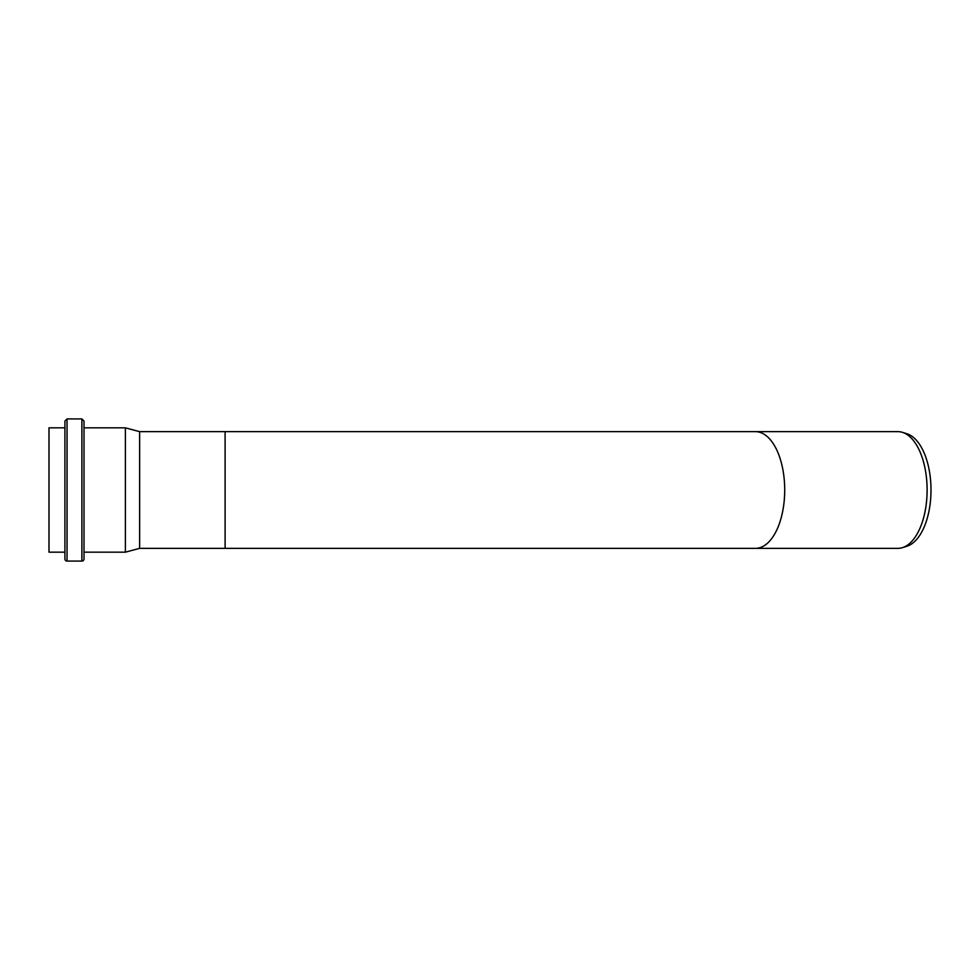 <?xml version="1.0" encoding="UTF-8"?>
<svg xmlns="http://www.w3.org/2000/svg" width="980" height="980" viewBox="0 0 980 980"><rect width="100%" height="100%" fill="white"/><g stroke="black" fill="none" stroke-linecap="round" stroke-linejoin="round"><path stroke-width="1.47" d="M902.458 547.649L906.941 546.24A56.926 28.469 -90 0 0 931 490A56.926 28.469 -90 0 0 906.941 433.76L902.458 432.352A58.347 29.18 90 0 1 927.117 490A58.347 29.18 90 0 1 902.458 547.649A58.347 29.18 90 0 1 897.937 548.347L225.106 548.347L225.106 431.653L755.543 431.653A58.347 29.18 90 0 1 784.711 490A58.347 29.18 90 0 1 755.543 548.347M755.543 431.653L897.937 431.653A58.347 29.18 90 0 1 902.458 432.352M84.011 490L84.011 421.045L81.891 418.926L81.891 561.075A2.119 2.119 0 0 0 84.011 558.955L84.011 490M67.032 418.926L67.032 561.075A2.119 2.119 0 0 1 64.913 558.955L64.913 421.045L67.032 418.926L81.891 418.926M84.011 427.831L125.379 427.831L125.379 552.169L84.011 552.169M125.379 427.831L139.638 431.653L139.638 548.347L125.379 552.169M64.913 427.831L49 427.831L49 552.169L64.913 552.169M67.032 561.075L81.891 561.075M139.638 548.347L225.106 548.347M139.638 431.653L225.106 431.653"/></g></svg>
